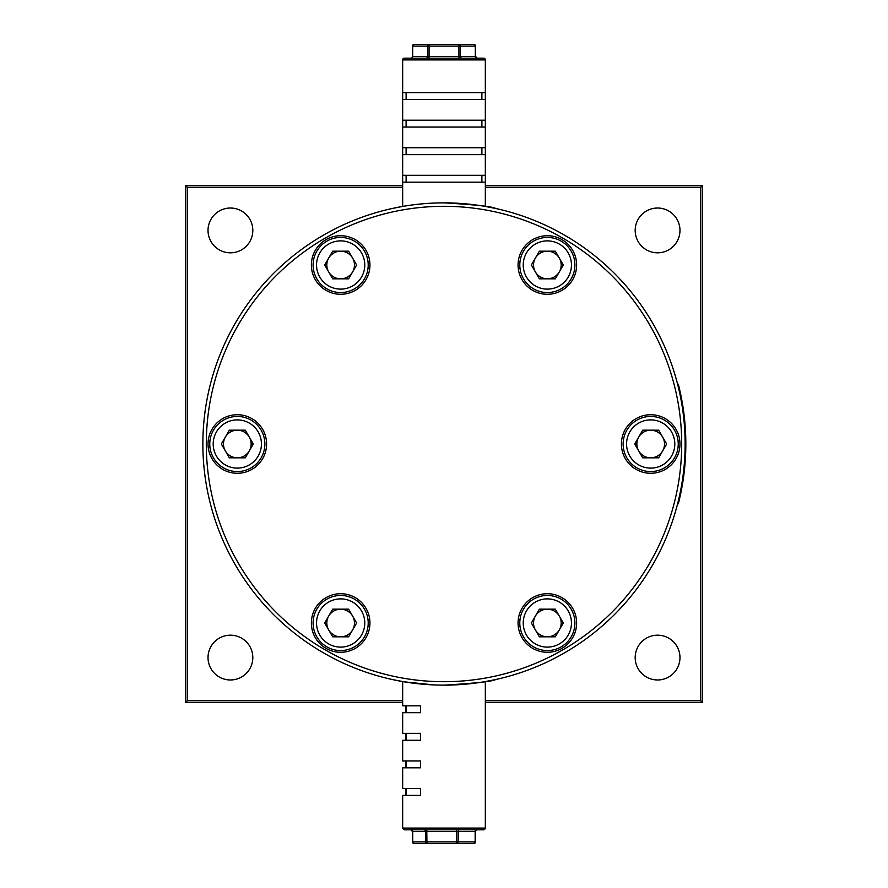 <?xml version="1.0" encoding="UTF-8"?>
<svg xmlns="http://www.w3.org/2000/svg" width="888" height="888" viewBox="0 0 888 888"><rect width="100%" height="100%" fill="white"/><g stroke="black" fill="none" stroke-linecap="round" stroke-linejoin="round"><path stroke-width="1.33" d="M657.575 208.025A22.389 22.389 0 0 0 635.186 230.425A22.389 22.389 0 0 0 657.575 252.814A22.389 22.389 0 0 0 679.975 230.425A22.389 22.389 0 0 0 657.575 208.025M230.425 208.025A22.389 22.389 0 0 0 208.025 230.425A22.389 22.389 0 0 0 230.425 252.814A22.389 22.389 0 0 0 252.814 230.425A22.389 22.389 0 0 0 230.425 208.025M657.575 635.186A22.389 22.389 0 0 0 635.186 657.575A22.389 22.389 0 0 0 657.575 679.975A22.389 22.389 0 0 0 679.975 657.575A22.389 22.389 0 0 0 657.575 635.186M230.425 635.186A22.389 22.389 0 0 0 208.025 657.575A22.389 22.389 0 0 0 230.425 679.975A22.389 22.389 0 0 0 252.814 657.575A22.389 22.389 0 0 0 230.425 635.186M485.336 700.643L700.643 700.643L700.643 187.357L485.336 187.357M402.664 187.357L187.357 187.357L187.357 700.643L402.664 700.643M402.664 702.364L185.636 702.364L185.636 185.636L402.664 185.636M485.336 185.636L702.364 185.636L702.364 702.364L485.336 702.364M185.636 702.364L187.357 700.643M700.643 700.643L702.364 702.364M700.643 187.357L702.364 185.636M185.636 185.636L187.357 187.357M495.671 679.542L485.336 681.573L495.671 679.542C492.596 681.429 475.369 683.294 444 685.136A241.136 241.136 0 0 1 202.864 444A241.136 241.136 0 0 1 444 202.864C475.402 204.717 492.629 206.582 495.671 208.458L485.336 206.427L485.336 182.195L402.664 182.195L402.664 206.427L392.329 208.458M485.336 681.573L485.336 828.093L402.664 828.093L402.664 795.37L420.524 795.37L420.524 788.477L402.664 788.477L402.664 767.809L420.524 767.809L420.524 760.927L402.664 760.927L402.664 740.259L420.524 740.259L420.524 733.366L402.664 733.366L402.664 712.698L420.524 712.698L420.524 705.805L402.664 705.805L402.664 681.573L393.317 679.753M402.664 681.573L392.329 679.542L404.14 681.818L434.132 684.937M444 681.695A237.695 237.695 0 0 0 681.695 444A237.695 237.695 0 0 0 444 206.305A237.695 237.695 0 0 0 206.305 444A237.695 237.695 0 0 0 444 681.695M444 202.864A241.136 241.136 0 0 1 685.136 444A241.136 241.136 0 0 1 444 685.136M547.341 235.72A29.282 29.282 0 0 0 518.059 265.001A29.282 29.282 0 0 0 547.341 294.283A29.282 29.282 0 0 0 576.623 265.001A29.282 29.282 0 0 0 547.341 235.72M340.659 235.72A29.282 29.282 0 0 0 311.377 265.001A29.282 29.282 0 0 0 340.659 294.283A29.282 29.282 0 0 0 369.941 265.001A29.282 29.282 0 0 0 340.659 235.72M237.307 414.718A29.282 29.282 0 0 0 208.025 444A29.282 29.282 0 0 0 237.307 473.282A29.282 29.282 0 0 0 266.589 444A29.282 29.282 0 0 0 237.307 414.718M340.659 593.717A29.282 29.282 0 0 0 311.377 622.999A29.282 29.282 0 0 0 340.659 652.28A29.282 29.282 0 0 0 369.941 622.999A29.282 29.282 0 0 0 340.659 593.717M547.341 593.717A29.282 29.282 0 0 0 518.059 622.999A29.282 29.282 0 0 0 547.341 652.28A29.282 29.282 0 0 0 576.623 622.999A29.282 29.282 0 0 0 547.341 593.717M650.693 414.718A29.282 29.282 0 0 0 621.411 444A29.282 29.282 0 0 0 650.693 473.282A29.282 29.282 0 0 0 679.975 444A29.282 29.282 0 0 0 650.693 414.718M249.284 437.085A13.819 13.819 0 0 0 225.341 437.085A13.819 13.819 0 0 0 237.307 457.82A13.819 13.819 0 0 0 249.284 437.085M237.307 471.561A27.561 27.561 0 0 1 209.757 444A27.561 27.561 0 0 1 237.307 416.439A27.561 27.561 0 0 1 264.868 444A27.561 27.561 0 0 1 237.307 471.561A27.561 27.561 0 0 0 264.868 444A27.561 27.561 0 0 0 237.307 416.439M221.345 444L229.326 430.181L245.288 430.181L253.269 444L245.288 457.82L229.326 457.82L221.345 444M461.904 58.175A1.721 1.487 90 0 1 460.406 56.455L475.324 56.455L475.324 46.12L460.406 46.12L460.406 56.455L458.918 56.455L458.918 58.175L483.616 58.175A1.721 1.721 0 0 1 485.336 59.907L402.664 59.907L402.664 92.63L485.336 92.63L485.336 59.907A1.721 1.721 0 0 0 483.616 58.175L404.384 58.175L429.082 58.175L429.082 56.455L458.918 56.455L458.918 46.12L429.082 46.12L429.082 56.455L427.594 56.455L427.594 46.12L412.676 46.12L412.676 56.455A1.721 1.487 -90 0 1 411.188 58.175M402.664 59.907A1.721 1.721 0 0 1 404.384 58.175M429.082 58.175L426.096 58.175A1.721 1.487 -90 0 0 427.594 56.455L412.443 56.455A1.721 1.721 0 0 1 410.722 58.175M414.163 44.4A1.721 1.487 90 0 0 412.676 46.12L412.443 46.12A1.721 1.721 0 0 1 414.163 44.4L473.837 44.4A1.721 1.721 0 0 1 475.557 46.12L475.324 56.455A1.721 1.487 90 0 0 476.812 58.175M402.664 92.63L402.664 99.523L485.336 99.523L485.336 120.191L402.664 120.191L402.664 127.073L485.336 127.073L485.336 147.741L402.664 147.741L402.664 154.634L485.336 154.634L485.336 182.195M402.664 99.523L402.664 120.191M402.664 127.073L402.664 147.741M402.664 154.634L402.664 175.302L485.336 175.302M485.336 99.523L485.336 92.63M485.336 127.073L485.336 120.191M485.336 154.634L485.336 147.741M402.664 182.195L402.664 175.302M475.557 46.12L475.324 46.12A1.721 1.487 -90 0 0 473.837 44.4L458.918 44.4A1.721 1.487 -90 0 1 460.406 46.12L458.918 46.12L458.918 44.4M429.082 44.4A1.721 1.487 90 0 0 427.594 46.12L429.082 46.12L429.082 44.4M406.105 182.195L406.105 175.302M481.895 182.195L481.895 175.302M406.105 147.741L406.105 154.634M481.895 147.741L481.895 154.634M406.105 120.191L406.105 127.073M481.895 120.191L481.895 127.073M481.895 92.63L481.895 99.523M406.105 92.63L406.105 99.523M476.567 829.825A1.721 1.421 90 0 0 475.158 831.545L458.208 831.545L458.208 841.88L475.158 841.88L475.158 831.545L476.567 829.825L483.616 829.825L404.384 829.825L426.784 829.825L426.917 841.88L425.496 841.88L425.496 831.545A1.721 1.554 90 0 0 423.942 829.825L428.371 829.825M475.291 831.545L475.158 841.88A1.721 1.421 -90 0 1 473.737 843.6A1.721 1.721 0 0 0 475.457 841.88L475.291 841.88A1.721 1.554 -90 0 1 473.737 843.6L427.061 843.6L426.917 841.88L456.654 841.88L456.654 831.545L412.709 831.545L412.709 841.88L425.496 841.88A1.721 1.554 -90 0 0 427.061 843.6L414.263 843.6A1.721 1.554 -90 0 1 412.709 841.88L412.709 841.88M456.798 843.6L456.654 841.88L458.208 841.88A1.721 1.421 -90 0 1 456.798 843.6M480.597 829.825L404.384 829.825L402.664 828.238M405.816 788.477L405.816 795.37M405.816 760.927L405.816 767.809M405.816 733.366L405.816 740.259M405.816 712.698L405.816 705.805M447.885 843.6L440.115 843.6M677.644 503.663L678.31 503.829L678.732 502.164A241.825 241.825 0 0 0 678.732 385.836L678.31 384.171L678.732 385.836L678.31 384.171L677.644 384.338M352.625 271.917A13.819 13.819 0 0 0 340.659 251.182A13.819 13.819 0 0 0 328.682 271.917A13.819 13.819 0 0 0 352.625 271.917M316.794 278.777A27.561 27.561 0 0 1 326.873 241.136A27.561 27.561 0 0 1 364.524 251.226A27.561 27.561 0 0 1 354.434 288.866A27.561 27.561 0 0 1 316.794 278.777A27.561 27.561 0 0 0 354.434 288.866A27.561 27.561 0 0 0 364.524 251.226M332.678 251.182L348.64 251.182L356.621 265.001L348.64 278.821L332.678 278.821L324.697 265.001L332.678 251.182M547.341 278.821A13.819 13.819 0 0 0 559.318 258.086A13.819 13.819 0 0 0 535.375 258.086A13.819 13.819 0 0 0 547.341 278.821M523.476 251.226A27.561 27.561 0 0 1 561.127 241.136A27.561 27.561 0 0 1 571.206 278.777A27.561 27.561 0 0 1 533.566 288.866A27.561 27.561 0 0 1 523.476 251.226A27.561 27.561 0 0 0 533.566 288.866A27.561 27.561 0 0 0 571.206 278.777M555.322 251.182L563.303 265.001L555.322 278.821L539.36 278.821L531.379 265.001L539.36 251.182L555.322 251.182M638.716 450.915A13.819 13.819 0 0 0 662.659 450.915A13.819 13.819 0 0 0 650.693 430.181A13.819 13.819 0 0 0 638.716 450.915M650.693 416.439A27.561 27.561 0 0 1 678.243 444A27.561 27.561 0 0 1 650.693 471.561A27.561 27.561 0 0 1 623.132 444A27.561 27.561 0 0 1 650.693 416.439A27.561 27.561 0 0 0 623.132 444A27.561 27.561 0 0 0 650.693 471.561M666.655 444L658.674 457.82L642.712 457.82L634.731 444L642.712 430.181L658.674 430.181L666.655 444M535.375 616.083A13.819 13.819 0 0 0 547.341 636.818A13.819 13.819 0 0 0 559.318 616.083A13.819 13.819 0 0 0 535.375 616.083M571.206 609.224A27.561 27.561 0 0 1 561.127 646.864A27.561 27.561 0 0 1 523.476 636.774A27.561 27.561 0 0 1 533.566 599.134A27.561 27.561 0 0 1 571.206 609.224A27.561 27.561 0 0 0 533.566 599.134A27.561 27.561 0 0 0 523.476 636.774M555.322 636.818L539.36 636.818L531.379 622.999L539.36 609.179L555.322 609.179L563.303 622.999L555.322 636.818M340.659 609.179A13.819 13.819 0 0 0 328.682 629.914A13.819 13.819 0 0 0 352.625 629.914A13.819 13.819 0 0 0 340.659 609.179M364.524 636.774A27.561 27.561 0 0 1 326.873 646.864A27.561 27.561 0 0 1 316.794 609.224A27.561 27.561 0 0 1 354.434 599.134A27.561 27.561 0 0 1 364.524 636.774A27.561 27.561 0 0 0 354.434 599.134A27.561 27.561 0 0 0 316.794 609.224M332.678 636.818L324.697 622.999L332.678 609.179L348.64 609.179L356.621 622.999L348.64 636.818L332.678 636.818M237.307 419.891A24.109 24.109 0 0 0 213.198 444A24.109 24.109 0 0 0 237.307 468.109A24.109 24.109 0 0 0 261.427 444A24.109 24.109 0 0 0 237.307 419.891M456.521 829.825L456.654 831.545L458.208 831.545A1.721 1.421 90 0 1 459.629 829.825M412.709 831.545L412.709 831.545A1.721 1.554 90 0 0 411.155 829.825M678.066 501.986L678.732 502.164M678.732 385.836L678.066 386.014M361.538 252.947A24.109 24.109 0 0 0 328.593 244.122A24.109 24.109 0 0 0 319.769 277.056A24.109 24.109 0 0 0 352.714 285.881A24.109 24.109 0 0 0 361.538 252.947M568.231 277.056A24.109 24.109 0 0 0 559.407 244.122A24.109 24.109 0 0 0 526.462 252.947A24.109 24.109 0 0 0 535.286 285.881A24.109 24.109 0 0 0 568.231 277.056M650.693 468.109A24.109 24.109 0 0 0 674.802 444A24.109 24.109 0 0 0 650.693 419.891A24.109 24.109 0 0 0 626.573 444A24.109 24.109 0 0 0 650.693 468.109M526.462 635.053A24.109 24.109 0 0 0 559.407 643.878A24.109 24.109 0 0 0 568.231 610.944A24.109 24.109 0 0 0 535.286 602.12A24.109 24.109 0 0 0 526.462 635.053M319.769 610.944A24.109 24.109 0 0 0 328.593 643.878A24.109 24.109 0 0 0 361.538 635.053A24.109 24.109 0 0 0 352.714 602.12A24.109 24.109 0 0 0 319.769 610.944M475.557 56.455L477.278 58.175M412.443 46.12L412.443 56.455M410.822 829.825L412.543 831.545L412.543 841.88A1.721 1.721 0 0 0 414.263 843.6M485.336 828.093L483.616 829.825L485.336 828.093L485.126 828.926M406.105 705.805L406.105 712.698M406.105 740.259L406.105 733.366M406.105 767.809L406.105 760.927M406.105 795.37L406.105 788.477"/></g></svg>
